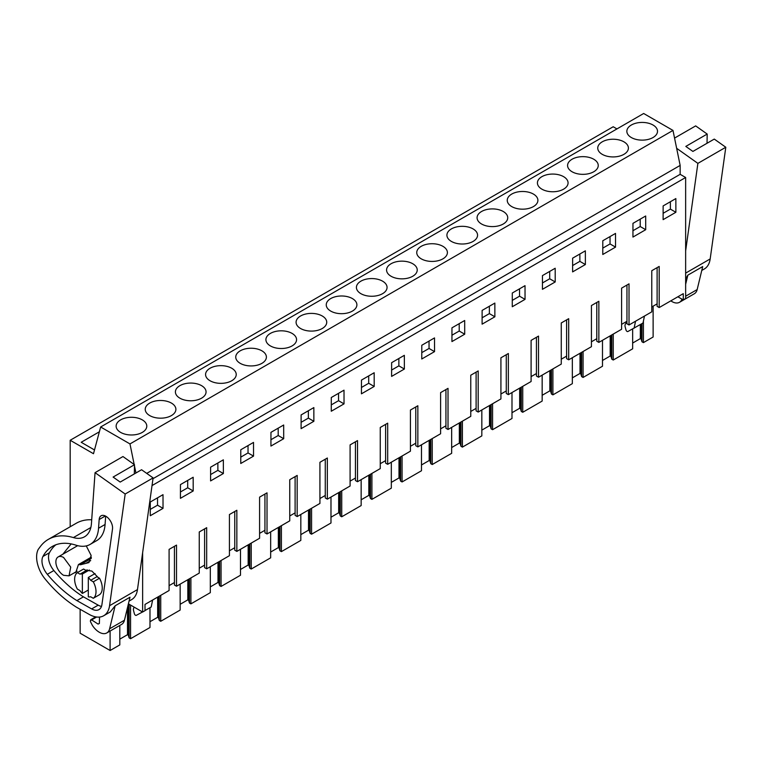 <?xml version="1.0" encoding="UTF-8"?>
<svg xmlns="http://www.w3.org/2000/svg" width="764" height="764" viewBox="0 0 764 764"><rect width="100%" height="100%" fill="white"/><g stroke="black" fill="none" stroke-linecap="round" stroke-linejoin="round"><path stroke-width="1.15" d="M70.183 526.768L70.183 440.265L613.196 126.757L616.94 128.915M70.183 440.265L93.495 453.721L100.647 426.99L643.67 113.492L672.989 130.424L680.151 165.416L680.151 174.326L685.642 177.496L685.642 298.523L683.274 299.899L683.274 293.662L659.189 307.558L659.189 266.426L651.768 270.714L651.768 311.846L629.02 324.977L629.02 283.845L621.6 288.133L621.6 329.265L598.852 342.396L598.852 301.264L591.431 305.543L591.431 346.684L568.683 359.815L568.683 318.683L561.263 322.962L561.263 364.094L538.524 377.225L538.524 336.093L531.095 340.381L531.095 381.513L508.356 394.644L508.356 353.512L500.926 357.8L500.926 398.932L478.188 412.063L478.188 370.932L470.767 375.219L470.767 416.351L448.019 429.483L448.019 388.351L440.599 392.629L440.599 433.761L417.851 446.892L417.851 405.76L410.43 410.048L410.43 451.18L387.682 464.311L387.682 423.18L380.262 427.468L380.262 468.599L357.514 481.731L357.514 440.599L350.093 444.887L350.093 486.019L327.345 499.15L327.345 458.018L319.925 462.296L319.925 503.438L297.177 516.569L297.177 475.428L289.757 479.716L289.757 520.847L267.018 533.979L267.018 492.847L259.588 497.135L259.588 538.267L236.85 551.398L236.85 510.266L229.42 514.554L229.42 555.686L206.681 568.817L206.681 527.685L199.251 531.973L199.251 573.105L176.513 586.236L176.513 545.104L169.092 549.383L169.092 590.515L145.007 604.419L145.007 610.665L142.629 612.031L128.409 603.818M653.124 306.173L653.124 337.01L643.412 342.616L643.412 321.109M99.368 431.794L81.194 442.28L94.497 449.958M100.647 426.99L129.975 443.922L134.187 464.502M672.989 130.424L129.975 443.922M653.01 137.539A15.328 8.853 180 0 1 636.307 139.459A15.328 8.853 180 0 1 626.852 131.284A15.328 8.853 180 0 1 631.341 125.019A15.328 8.853 180 0 1 648.044 123.1A15.328 8.853 180 0 1 657.508 131.284A15.328 8.853 180 0 1 653.01 137.539M473.078 241.424A15.328 8.853 180 0 1 456.375 243.344A15.328 8.853 180 0 1 446.911 235.169A15.328 8.853 180 0 1 451.4 228.904A15.328 8.853 180 0 1 468.103 226.994A15.328 8.853 180 0 1 477.567 235.169A15.328 8.853 180 0 1 473.078 241.424M442.91 258.843A15.328 8.853 180 0 1 426.207 260.753A15.328 8.853 180 0 1 416.743 252.578A15.328 8.853 180 0 1 421.231 246.323A15.328 8.853 180 0 1 437.934 244.404A15.328 8.853 180 0 1 447.398 252.578A15.328 8.853 180 0 1 442.91 258.843M412.741 276.253A15.328 8.853 180 0 1 396.038 278.172A15.328 8.853 180 0 1 386.574 269.998A15.328 8.853 180 0 1 391.072 263.742A15.328 8.853 180 0 1 407.775 261.823A15.328 8.853 180 0 1 417.23 269.998A15.328 8.853 180 0 1 412.741 276.253M593.752 171.757A15.328 8.853 180 0 1 577.049 173.676A15.328 8.853 180 0 1 567.585 165.492A15.328 8.853 180 0 1 572.074 159.237A15.328 8.853 180 0 1 588.777 157.317A15.328 8.853 180 0 1 598.241 165.492A15.328 8.853 180 0 1 593.752 171.757M602.242 141.827A15.328 8.853 180 0 1 618.945 139.907A15.328 8.853 180 0 1 628.409 148.082A15.328 8.853 180 0 1 623.921 154.338A15.328 8.853 180 0 1 607.208 156.257A15.328 8.853 180 0 1 597.754 148.082A15.328 8.853 180 0 1 602.242 141.827M533.415 206.586A15.328 8.853 180 0 1 516.712 208.505A15.328 8.853 180 0 1 507.248 200.33A15.328 8.853 180 0 1 511.737 194.075A15.328 8.853 180 0 1 528.44 192.156A15.328 8.853 180 0 1 537.904 200.33A15.328 8.853 180 0 1 533.415 206.586M563.584 189.166A15.328 8.853 180 0 1 546.881 191.086A15.328 8.853 180 0 1 537.417 182.911A15.328 8.853 180 0 1 541.905 176.656A15.328 8.853 180 0 1 558.608 174.736A15.328 8.853 180 0 1 568.072 182.911A15.328 8.853 180 0 1 563.584 189.166M481.568 211.494A15.328 8.853 180 0 1 498.271 209.575A15.328 8.853 180 0 1 507.735 217.75A15.328 8.853 180 0 1 503.247 224.005A15.328 8.853 180 0 1 486.544 225.924A15.328 8.853 180 0 1 477.08 217.75A15.328 8.853 180 0 1 481.568 211.494M292.077 345.92A15.328 8.853 180 0 1 275.374 347.84A15.328 8.853 180 0 1 265.91 339.665A15.328 8.853 180 0 1 270.399 333.41A15.328 8.853 180 0 1 287.102 331.49A15.328 8.853 180 0 1 296.566 339.665A15.328 8.853 180 0 1 292.077 345.92M231.74 380.758A15.328 8.853 180 0 1 215.037 382.678A15.328 8.853 180 0 1 205.573 374.503A15.328 8.853 180 0 1 210.062 368.248A15.328 8.853 180 0 1 226.765 366.328A15.328 8.853 180 0 1 236.229 374.503A15.328 8.853 180 0 1 231.74 380.758M201.572 398.178A15.328 8.853 180 0 1 184.869 400.097A15.328 8.853 180 0 1 175.405 391.922A15.328 8.853 180 0 1 179.893 385.658A15.328 8.853 180 0 1 196.596 383.738A15.328 8.853 180 0 1 206.06 391.922A15.328 8.853 180 0 1 201.572 398.178M171.403 415.587A15.328 8.853 180 0 1 154.7 417.507A15.328 8.853 180 0 1 145.236 409.332A15.328 8.853 180 0 1 149.725 403.077A15.328 8.853 180 0 1 166.428 401.157A15.328 8.853 180 0 1 175.892 409.332A15.328 8.853 180 0 1 171.403 415.587M352.405 311.091A15.328 8.853 180 0 1 335.702 313.011A15.328 8.853 180 0 1 326.247 304.836A15.328 8.853 180 0 1 330.736 298.571A15.328 8.853 180 0 1 347.439 296.661A15.328 8.853 180 0 1 356.893 304.836A15.328 8.853 180 0 1 352.405 311.091M360.904 281.162A15.328 8.853 180 0 1 377.607 279.242A15.328 8.853 180 0 1 387.061 287.417A15.328 8.853 180 0 1 382.573 293.672A15.328 8.853 180 0 1 365.87 295.592A15.328 8.853 180 0 1 356.416 287.417A15.328 8.853 180 0 1 360.904 281.162M240.23 350.829A15.328 8.853 180 0 1 256.933 348.909A15.328 8.853 180 0 1 266.397 357.084A15.328 8.853 180 0 1 261.909 363.339A15.328 8.853 180 0 1 245.206 365.259A15.328 8.853 180 0 1 235.742 357.084A15.328 8.853 180 0 1 240.23 350.829M300.567 315.99A15.328 8.853 180 0 1 317.27 314.071A15.328 8.853 180 0 1 326.734 322.246A15.328 8.853 180 0 1 322.246 328.51A15.328 8.853 180 0 1 305.543 330.42A15.328 8.853 180 0 1 296.079 322.246A15.328 8.853 180 0 1 300.567 315.99M120.626 419.875A15.328 8.853 180 0 1 137.329 417.956A15.328 8.853 180 0 1 146.793 426.131A15.328 8.853 180 0 1 142.305 432.395A15.328 8.853 180 0 1 125.602 434.305A15.328 8.853 180 0 1 116.138 426.131A15.328 8.853 180 0 1 120.626 419.875M134.464 465.859L135.925 472.992M680.151 165.416L146.717 473.384M680.151 174.326L152.981 478.684M685.642 177.496L152.017 485.579M142.629 552.687L142.629 612.031M675.873 212.277L663.114 219.65L663.133 205.927L675.854 198.573L675.873 212.277L670.381 209.107L670.372 201.744M283.702 438.698L270.933 446.071L270.953 432.348L283.683 425.004L283.702 438.698L278.201 435.528L278.192 428.165M464.703 334.202L464.684 320.498L451.954 327.842L451.944 341.565L464.703 334.202L459.212 331.032L459.202 323.659M555.208 281.954L555.189 268.25L542.459 275.594L542.44 289.317L555.208 281.954L549.708 278.774L542.45 282.966M585.377 264.535L572.608 271.898L572.628 258.175L585.358 250.831L585.377 264.535L579.876 261.364L579.866 253.992M615.536 247.116L615.526 233.412L602.796 240.755L602.777 254.488L615.536 247.116L610.044 243.945L610.035 236.582M645.704 229.697L645.685 215.992L632.964 223.346L632.945 237.069L645.704 229.697L640.213 226.526L632.955 230.718M434.535 351.621L421.776 358.984L421.795 345.261L434.515 337.917L434.535 351.621L429.043 348.451L429.034 341.078M525.04 299.364L525.021 285.66L512.291 293.013L512.272 306.736L525.04 299.364L519.549 296.193L512.281 300.386M494.871 316.783L494.852 303.079L482.122 310.423L482.103 324.156L494.871 316.783L489.38 313.612L489.371 306.249M193.197 490.956L193.177 477.252L180.447 484.596L180.428 498.319L193.197 490.956L187.705 487.785L180.438 491.978M404.366 369.031L391.607 376.404L391.626 362.68L404.347 355.327L404.366 369.031L398.875 365.861L398.865 358.497M374.198 386.45L361.439 393.823L361.458 380.1L374.179 372.746L374.198 386.45L368.706 383.28L368.697 375.917M344.029 403.869L344.01 390.165L331.289 397.509L331.27 411.233L344.029 403.869L338.538 400.699L338.528 393.336M313.861 421.289L301.102 428.652L301.121 414.928L313.851 407.584L313.861 421.289L308.369 418.118L308.36 410.745M223.365 473.537L210.597 480.909L210.616 467.176L223.346 459.832L223.365 473.537L217.874 470.366L217.864 463.003M253.533 456.118L240.765 463.49L240.784 449.767L253.514 442.413L253.533 456.118L248.033 452.947L248.023 445.584M163.028 508.375L163.009 494.671L150.279 502.015L150.269 515.738L163.028 508.375L157.537 505.195L157.527 497.832M677.869 296.776L683.274 299.899M643.412 342.616L641.98 341.785L641.149 339.073L641.149 324.108M632.659 343.046L640.337 338.614L641.149 339.073M632.659 328.95L632.659 348.814L613.244 360.025L611.811 359.204L610.98 356.492L610.98 335.396M602.49 360.465L610.178 356.024L610.98 356.492M602.49 340.295L602.49 366.233L583.075 377.445L581.643 376.614L580.812 373.911L580.812 352.815M572.331 377.874L580.01 373.443L580.812 373.911M572.331 357.714L572.331 383.652L552.907 394.864L551.474 394.033L550.643 391.33L550.643 370.225M542.163 395.294L549.841 390.862L550.643 391.33M542.163 375.124L542.163 401.071L522.738 412.283L521.306 411.452L520.475 408.75L520.475 387.644M511.995 412.713L519.673 408.282L520.475 408.75M511.995 392.543L511.995 418.481L501.747 424.402L492.57 429.693L491.137 428.871L490.316 426.159L490.316 405.063M481.826 430.132L489.504 425.691L490.316 426.159M481.826 409.962L481.826 435.9L462.411 447.112L460.969 446.281L460.148 443.578L460.148 422.482M451.658 447.542L459.336 443.11L460.148 443.578M451.658 427.382L451.658 453.319L432.243 464.531L430.8 463.7L429.979 460.998L429.979 439.892M421.489 464.961L429.167 460.53L429.979 460.998M421.489 444.791L421.489 470.739L402.074 481.95L400.632 481.119L399.811 478.417L399.811 457.311M391.321 482.38L398.999 477.949L399.811 478.417M391.321 462.21L391.321 488.158L371.906 499.36L370.473 498.539L369.642 495.826L369.642 474.731M361.152 499.799L368.831 495.368L369.642 495.826M361.152 479.63L361.152 505.567L350.915 511.488L341.737 516.779L340.305 515.948L339.474 513.246L339.474 492.15M330.984 517.218L338.672 512.778L339.474 513.246M330.984 497.049L330.984 522.987L311.569 534.198L310.136 533.367L309.305 530.665L309.305 509.559M300.825 534.628L308.503 530.197L309.305 530.665M300.825 514.468L300.825 540.406L281.4 551.618L279.968 550.787L279.137 548.084L279.137 526.979M270.657 552.047L278.335 547.616L279.137 548.084M270.657 531.878L270.657 557.825L251.232 569.037L249.799 568.206L248.968 565.494L248.968 544.398M240.488 569.466L248.166 565.035L248.968 565.494M240.488 549.297L240.488 575.235L230.241 581.156L221.063 586.446L219.631 585.625L218.8 582.913L218.8 561.817M210.32 586.886L217.998 582.445L218.8 582.913M210.32 566.716L210.32 592.654L190.895 603.866L189.462 603.035L188.641 600.332L188.641 579.236M180.151 604.295L187.829 599.864L188.641 600.332M180.151 584.135L180.151 610.073L160.736 621.285L159.294 620.454L158.473 617.751L158.473 596.646M149.983 621.715L157.661 617.283L158.473 617.751M149.983 607.676L149.983 627.492L130.568 638.704L129.126 637.873L128.304 635.17L128.304 604.248M119.814 639.134L127.492 634.703L128.304 635.17M119.814 625.429L119.814 644.902L110.102 650.508L80.144 633.213L80.144 609.3M110.102 631.035L110.102 650.508M176.513 586.236L174.431 585.033L174.431 546.298M659.189 307.558L657.116 306.364L657.116 267.629M657.116 303.862L651.768 306.947M629.02 324.977L626.948 323.774L626.948 285.048M626.948 321.281L621.6 324.366M598.852 342.396L596.779 341.193L596.779 302.458M596.779 338.7L591.431 341.785M568.683 359.815L566.611 358.612L566.611 319.877M566.611 356.119L561.263 359.204M538.524 377.225L536.443 376.031L536.443 337.296M536.443 373.529L531.095 376.614M508.356 394.644L506.274 393.45L506.274 354.716M506.274 390.948L500.926 394.033M478.188 412.063L476.106 410.86L476.106 372.125M476.106 408.368L470.767 411.452M448.019 429.483L445.937 428.279L445.937 389.544M445.937 425.787L440.599 428.871M417.851 446.892L415.769 445.698L415.769 406.964M415.769 443.196L410.43 446.291M387.682 464.311L385.6 463.118L385.6 424.383M385.6 460.616L380.262 463.7M357.514 481.731L355.441 480.527L355.441 441.802M355.441 478.035L350.093 481.119M327.345 499.15L325.273 497.947L325.273 459.212M325.273 495.454L319.925 498.539M297.177 516.569L295.105 515.366L295.105 476.631M295.105 512.873L289.757 515.958M267.018 533.979L264.936 532.785L264.936 494.05M264.936 530.283L259.588 533.367M236.85 551.398L234.768 550.195L234.768 511.469M234.768 547.702L229.42 550.787M206.681 568.817L204.599 567.614L204.599 528.879M204.599 565.121L199.251 568.206M174.431 582.54L169.092 585.625M663.123 213.299L670.381 209.107M270.943 439.72L278.201 435.528M451.944 335.224L459.212 331.032M549.698 271.411L549.708 278.774M572.618 265.557L579.876 261.364M602.786 248.138L610.044 243.945M640.203 219.163L640.213 226.526M421.785 352.634L429.043 348.451M519.539 288.83L519.549 296.193M482.113 317.805L489.38 313.612M187.696 480.413L187.705 487.785M391.617 370.053L398.875 365.861M361.448 387.472L368.706 383.28M331.28 404.891L338.538 400.699M301.111 422.311L308.369 418.118M210.606 474.559L217.874 470.366M240.775 457.139L248.033 452.947M150.269 509.387L157.537 505.195M130.568 638.704L130.568 605.069M157.661 617.283L157.661 597.114M160.736 621.285L160.736 595.347M187.829 599.864L187.829 579.695M190.895 603.866L190.895 577.928M217.998 582.445L217.998 562.285M221.063 586.446L221.063 560.509M248.166 565.035L248.166 544.866M251.232 569.037L251.232 543.089M278.335 547.616L278.335 527.446M281.4 551.618L281.4 525.68M308.503 530.197L308.503 510.027M311.569 534.198L311.569 508.261M338.672 512.778L338.672 492.618M341.737 516.779L341.737 490.841M368.831 495.368L368.831 475.198M371.906 499.36L371.906 473.422M398.999 477.949L398.999 457.779M402.074 481.95L402.074 456.003M429.167 460.53L429.167 440.36M432.243 464.531L432.243 438.593M459.336 443.11L459.336 422.941M462.411 447.112L462.411 421.174M489.504 425.691L489.504 405.531M492.57 429.693L492.57 403.755M519.673 408.282L519.673 388.112M522.738 412.283L522.738 386.336M549.841 390.862L549.841 370.693M552.907 394.864L552.907 368.926M580.01 373.443L580.01 353.274M583.075 377.445L583.075 351.507M610.178 356.024L610.178 335.864M613.244 360.025L613.244 334.088M640.337 338.614L640.337 324.576M127.492 634.703L127.492 607.6M641.98 341.785L641.98 323.63M611.811 359.204L611.811 334.918M581.643 376.614L581.643 352.338M551.474 394.033L551.474 369.747M521.306 411.452L521.306 387.167M491.137 428.871L491.137 404.586M460.969 446.281L460.969 422.005M430.8 463.7L430.8 439.415M400.632 481.119L400.632 456.834M370.473 498.539L370.473 474.253M340.305 515.948L340.305 491.672M310.136 533.367L310.136 509.091M279.968 550.787L279.968 526.501M249.799 568.206L249.799 543.92M219.631 585.625L219.631 561.339M189.462 603.035L189.462 578.759M159.294 620.454L159.294 596.168M129.126 637.873L129.126 604.238M88.299 590.018L82.359 593.447A12.596 7.277 -120 0 1 79.981 590.601L77.355 589.092A15.118 8.729 -120 0 1 77.355 572.637L83.591 569.037L86.217 570.546L79.981 574.146L77.355 572.637M89.34 570.011L82.359 574.05A12.596 7.277 -120 0 0 79.981 574.146M95.061 573.573L88.299 577.479L88.299 596.875A12.596 7.277 -120 0 0 90.668 596.779L93.294 598.288A15.118 8.729 -120 0 0 93.294 581.834L90.668 580.315A12.596 7.277 -120 0 0 88.299 577.479M93.294 581.834L99.53 578.233L96.904 576.715L90.668 580.315M63.593 575.311L69.046 575.846L70.718 567.108L63.593 557.481A10.916 6.303 -120 0 0 58.131 556.946A10.916 6.303 -120 0 0 56.46 565.694A10.916 6.303 -120 0 0 63.593 575.311M644.453 316.067L643.021 323.029L627.884 331.519A1.652 0.955 60 0 1 625.974 329.914L625.172 326.887A4.202 2.426 60 0 1 625.344 324.194L626.948 321.673M634.11 328.176L635.543 321.214M142.534 611.983L136.298 615.335A1.652 0.955 60 0 1 134.388 613.731L133.585 610.703A4.202 2.426 60 0 1 133.757 608.001L134.263 607.208M152.628 600.026L151.196 606.979L145.007 610.551M82.359 574.05L82.359 593.447M93.294 598.288L99.53 594.688A15.118 8.729 -120 0 0 99.53 578.233M685.642 284.313L687.858 275.136L702.699 266.569L697.169 289.566A15.118 8.729 60 0 1 694.342 293.739L679.492 302.305A15.118 8.729 60 0 1 670.821 300.844M682.004 299.163A15.118 8.729 60 0 1 679.492 302.305M687.858 275.136L685.642 279.041M685.642 273.111L710.176 258.948A29.395 16.97 60 0 1 704.322 268.985L701.763 270.456M710.176 258.948L725.8 147.251L714.273 139.086L692.9 151.425L685.814 146.411L707.197 134.063L695.67 125.898L674.564 138.083M707.197 134.063L707.025 143.269M685.642 250.898L697.885 163.372L725.8 147.251M697.885 163.372L676.656 148.311M109.558 605.709L137.472 589.588L153.096 477.901L125.181 494.021L109.558 605.709A29.395 16.97 60 0 1 103.703 615.746L110.236 611.974L115.144 605.785L109.615 628.782A15.118 8.729 60 0 1 106.788 632.955A15.118 8.729 60 0 1 92.396 625.41L90.467 621.667L90.391 620.664L91.651 619.9L98.107 624.102L99.377 623.376M115.144 605.785L129.995 597.219L124.456 620.215A15.118 8.729 60 0 1 121.629 624.389L106.788 632.955M99.53 617.064L99.377 623.5M95.729 616.882L90.735 619.766L91.651 619.9L96.627 617.025M137.472 589.588A29.395 16.97 60 0 1 131.609 599.635L129.059 601.106M103.703 615.746A29.395 16.97 60 0 1 89.245 614.428L77.059 607.552A26.874 15.519 60 0 1 75.302 606.473L73.029 604.945A96.579 55.762 60 0 1 45 578.845A22.672 13.093 60 0 1 39.441 569.619A24.744 14.287 60 0 1 38.2 549.45A29.395 16.97 60 0 1 38.391 549.182L40.244 546.68A75.588 43.644 60 0 1 48.304 539.394A75.588 43.644 60 0 1 73.401 537.579L90.84 527.513M48.304 539.394L76.219 523.283A75.588 43.644 60 0 1 91.709 519.778M153.096 477.901L141.569 469.736L120.187 482.074L113.11 477.061L134.493 464.713L122.966 456.547L95.051 472.658L91.441 523.502A33.597 19.396 60 0 1 84.565 536.767A33.597 19.396 60 0 1 73.401 537.579M134.493 464.713L134.321 473.919M125.181 494.021L95.051 472.658M76.897 600.609A96.579 55.762 60 0 1 47.33 574.308A14.315 8.27 60 0 1 42.937 556.479A67.461 38.954 60 0 1 52.363 546.422A67.461 38.954 60 0 1 75.913 545.162A40.864 23.598 60 0 0 90.171 544.388A40.864 23.598 60 0 0 98.546 528.249L99.167 519.539A9.493 5.482 60 0 1 99.272 518.699A9.493 5.482 60 0 1 101.115 515.786A9.493 5.482 60 0 1 108.88 518.832A9.493 5.482 60 0 1 112.499 528.994L101.937 604.515A14.888 8.595 60 0 1 98.976 609.596A14.888 8.595 60 0 1 91.651 608.927L76.897 600.609L83.429 596.837L98.184 605.155A14.888 8.595 -120 0 0 101.478 606.406M55.791 544.818A67.461 38.954 -120 0 0 49.469 552.706A14.315 8.27 -120 0 0 53.862 570.536A96.579 55.762 -120 0 0 83.429 596.837M90.171 544.388L96.703 540.616A40.864 23.598 -120 0 0 105.079 524.476L105.671 516.149M85.692 570.24L91.861 571.061L98.021 577.364M86.265 545.907L91.136 555.457L88.949 562.591L80.64 564.711L78.434 564.577L75.789 572.437L74.06 572.962M62.829 554.234L71.167 543.911M685.642 296.212L697.169 289.566M109.615 628.782L124.456 620.215M53.862 570.536L47.33 574.308M49.469 552.706L42.937 556.479M105.079 524.476L98.546 528.249M99.167 519.539L105.336 515.977M98.184 605.155L91.651 608.927M86.342 563.097L90.687 560.595M79.485 564.682L91.288 557.863M87.191 569.839L86.093 570.469M77.097 571.205L69.046 575.855M77.67 545.658L58.131 556.946M78.434 564.577L91.298 557.147M81.653 564.004L91.241 558.465"/></g></svg>
